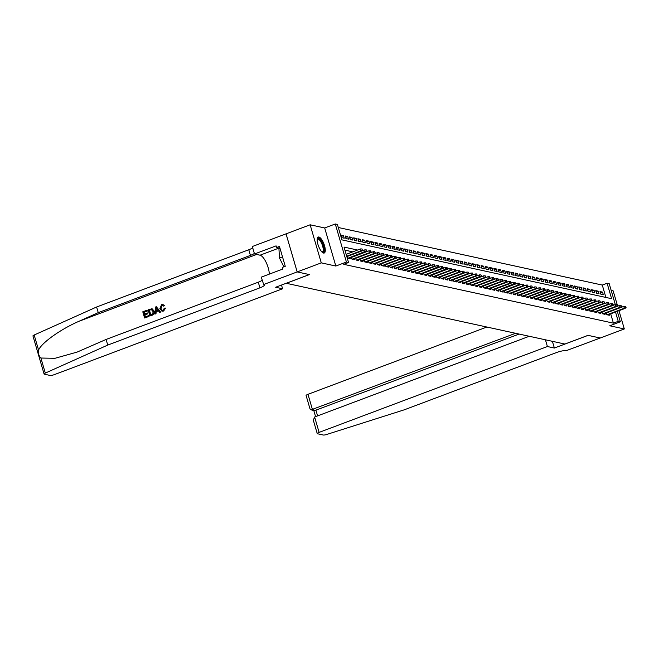 <?xml version="1.0" encoding="UTF-8"?>
<svg xmlns="http://www.w3.org/2000/svg" width="659" height="659" viewBox="0 0 659 659"><rect width="100%" height="100%" fill="white"/><g stroke="black" fill="none" stroke-linecap="round" stroke-linejoin="round"><path stroke-width="0.99" d="M318.882 237.009A8.542 2.916 69.4 0 0 318.223 237.042A8.542 2.916 69.4 0 0 318.19 245.189A8.542 2.916 69.4 0 0 323.577 253.064A8.542 2.916 69.4 0 0 324.236 253.031A8.542 2.916 69.4 0 0 324.269 244.884A8.542 2.916 69.4 0 0 318.882 237.009M605.901 297.448L602.285 285.067L607.104 283.263L609.221 283.724L615.308 304.54L597.779 311.122M617.186 304.59L613.175 290.883L611.19 290.446M617.302 311.336L620.358 321.798L609.764 325.785L624.312 328.956L600.225 338.009L588.017 335.349L564.903 344.047L286.286 283.288L309.409 274.589L297.193 271.928L286.064 233.854L310.142 224.793L321.279 262.867L335.826 266.038L346.42 262.051L335.283 223.978L337.408 224.447L341.922 239.876L611.618 298.692L607.104 283.263M335.826 266.038L324.689 227.965L310.142 224.793M324.689 227.965L335.283 223.978M602.285 285.067L338.306 227.503M624.312 328.956L618.974 310.71M617.648 306.171L617.508 305.685M297.193 271.928L321.279 262.867M607.763 314.928L625.086 308.412L624.32 308.239L623.785 306.394L606.272 312.976L606.774 314.714L609.328 315.266L609.081 314.434M603.512 313.997L620.844 307.481L620.078 307.316L619.534 305.463L602.021 312.053L602.532 313.783L605.077 314.343L604.83 313.503M597.771 311.114L598.281 312.86L600.827 313.412L600.588 312.58M595.019 312.144L612.343 305.628L611.585 305.463L611.041 303.61L593.528 310.2L594.039 311.929L596.584 312.49L596.337 311.649M590.769 311.221L608.1 304.705L607.334 304.54L606.791 302.687L589.278 309.269L589.789 311.007L592.334 311.559L592.095 310.727M586.526 310.298L603.85 303.774L603.092 303.61L602.548 301.756L585.035 308.346L585.538 310.084L588.092 310.636L587.844 309.796M582.276 309.368L599.608 302.852L598.842 302.687L598.298 300.833L580.785 307.423L581.296 309.153L583.841 309.714L583.594 308.873M578.034 308.445L595.357 301.929L594.591 301.756L594.056 299.903L576.543 306.493L577.045 308.231L579.599 308.783L579.352 307.942M573.783 307.514L591.115 300.998L590.349 300.833L589.805 298.98L572.292 305.57L572.803 307.3L575.348 307.86L575.101 307.02M569.533 306.592L586.864 300.076L586.098 299.903L585.554 298.057L568.042 304.639L568.552 306.377L571.098 306.929L570.859 306.097M563.791 303.7L564.302 305.447L566.855 306.007L566.608 305.166M561.04 304.738L578.371 298.222L577.605 298.057L577.062 296.204L559.549 302.786L560.059 304.524L562.605 305.076L562.366 304.244M556.797 303.815L574.121 297.291L573.355 297.127L572.819 295.273L555.306 301.863L555.809 303.593L558.362 304.153L558.115 303.313M552.547 302.885L569.878 296.369L569.112 296.204L568.569 294.351L551.056 300.932L551.567 302.67L554.112 303.231L553.865 302.39M548.304 301.962L565.628 295.438L564.862 295.273L564.326 293.42L546.813 300.01L547.316 301.748L549.861 302.3L549.622 301.46M542.563 299.071L543.074 300.817L545.619 301.377L545.372 300.537M539.803 300.109L557.135 293.593L556.369 293.42L555.825 291.566L538.312 298.156L538.823 299.894L541.369 300.446L541.13 299.614M534.062 297.217L534.573 298.964L537.126 299.524L536.879 298.684M548.716 291.723L547.876 291.566L547.332 289.721L529.82 296.303L530.33 298.041L532.876 298.593L532.629 297.761M525.569 295.364L526.08 297.11L528.633 297.67L528.386 296.83M522.818 296.402L540.149 289.886L539.383 289.721L538.84 287.868L521.327 294.449L521.837 296.188L524.383 296.739L524.136 295.907M517.076 293.51L517.587 295.265L520.132 295.817L519.893 294.977M514.325 294.548L531.648 288.032L530.89 287.868L530.347 286.014L512.834 292.596L513.336 294.334L515.89 294.894L515.643 294.054M508.583 291.665L509.094 293.412L511.639 293.963L511.4 293.123M505.832 292.695L523.155 286.179L522.389 286.014L521.854 284.161L504.341 290.751L504.843 292.481L507.397 293.041L507.15 292.201M500.09 289.812L500.601 291.558L503.146 292.11L502.899 291.278M514.737 284.309L513.896 284.161L513.361 282.307L495.848 288.897L496.351 290.627L498.904 291.187L498.657 290.347M491.598 287.958L492.108 289.705L494.654 290.257L494.407 289.425M488.838 288.988L506.17 282.472L505.404 282.307L504.86 280.454L487.347 287.044L487.858 288.774L490.403 289.334L490.164 288.494M483.096 286.105L483.607 287.851L486.161 288.403L485.914 287.571M480.345 287.143L497.677 280.619L496.911 280.454L496.367 278.6L478.854 285.19L479.365 286.929L481.91 287.481L481.663 286.64M474.604 284.251L475.114 285.998L477.668 286.558L477.421 285.718M471.852 285.289L489.184 278.773L488.418 278.6L487.874 276.747L470.361 283.337L470.872 285.075L473.417 285.627L473.17 284.787M466.111 282.398L466.621 284.144L469.167 284.704L468.928 283.864M480.765 276.904L479.925 276.747L479.381 274.902L461.868 281.484L462.379 283.222L464.924 283.774L464.677 282.942M457.618 280.545L458.129 282.291L460.674 282.851L460.435 282.011M453.367 279.622L453.878 281.368L456.432 281.92L456.185 281.088M449.125 278.691L449.636 280.437L452.181 280.998L451.934 280.157M446.374 279.729L463.697 273.213L462.931 273.048L462.396 271.195L444.883 277.777L445.385 279.515L447.939 280.075L447.692 279.235M442.123 278.806L459.455 272.282L458.689 272.118L458.145 270.264L440.632 276.854L441.143 278.592L443.688 279.144L443.441 278.304M437.873 277.876L455.204 271.36L454.438 271.195L453.894 269.342L436.382 275.932L436.892 277.661L439.438 278.222L439.199 277.381M433.63 276.953L450.954 270.437L450.196 270.264L449.652 268.411L432.139 275.001L432.642 276.739L435.195 277.291L434.948 276.459M446.786 269.49L445.945 269.342L445.402 267.488L427.889 274.078L428.399 275.808L430.945 276.368L430.698 275.528M425.137 275.1L442.461 268.584L441.695 268.411L441.159 266.565L423.646 273.147L424.149 274.885L426.702 275.437L426.455 274.605M438.293 267.636L437.452 267.488L436.909 265.635L419.396 272.225L419.907 273.955L422.452 274.515L422.205 273.674M415.145 271.286L415.656 273.032L418.201 273.584L417.963 272.752M412.394 272.324L429.717 265.799L428.96 265.635L428.416 263.781L410.903 270.371L411.414 272.109L413.959 272.661L413.712 271.821M408.143 271.393L425.475 264.877L424.709 264.712L424.165 262.859L406.652 269.44L407.163 271.178L409.709 271.739L409.47 270.898M403.901 270.47L421.225 263.946L420.467 263.781L419.923 261.928L402.41 268.518L402.913 270.256L405.466 270.808L405.219 269.968M399.651 269.539L416.982 263.023L416.216 262.859L415.672 261.005L398.16 267.595L398.67 269.325L401.216 269.885L400.969 269.045M395.408 268.617L412.732 262.101L411.966 261.928L411.43 260.083L393.917 266.664L394.42 268.402L396.973 268.954L396.726 268.122M391.158 267.686L408.489 261.17L407.723 261.005L407.18 259.152L389.667 265.742L390.177 267.472L392.723 268.032L392.476 267.192M386.907 266.763L404.239 260.247L403.473 260.074L402.929 258.229L385.416 264.811L385.927 266.549L388.472 267.101L388.233 266.269M381.166 263.872L381.676 265.618L384.23 266.178L383.983 265.338M378.414 264.91L395.746 258.394L394.98 258.229L394.436 256.376L376.923 262.957L377.434 264.696L379.979 265.248L379.741 264.416M374.172 263.987L391.495 257.463L390.729 257.298L390.194 255.445L372.681 262.035L373.183 263.773L375.737 264.325L375.49 263.485M368.43 261.096L368.941 262.842L371.487 263.402L371.239 262.562M365.679 262.134L383.003 255.618L382.236 255.445L381.701 253.591L364.188 260.181L364.691 261.92L367.236 262.471L366.997 261.631M359.938 259.242L360.448 260.989L362.994 261.549L362.747 260.709M357.178 260.28L374.51 253.764L373.744 253.591L373.2 251.746L355.687 258.328L356.198 260.066L358.743 260.618L358.504 259.786M351.436 257.389L351.947 259.135L354.501 259.695L354.254 258.855M366.091 251.895L365.251 251.746L364.707 249.893L347.194 256.475L347.705 258.213L350.25 258.765L350.003 257.933M341.329 236.424L343.479 235.617L340.934 235.057L341.683 237.635L344.237 238.187L343.479 235.617M345.58 237.347L347.73 236.54L345.176 235.988L345.934 238.558L348.479 239.11L347.73 236.54M349.822 238.278L351.972 237.471L349.427 236.911L350.176 239.481L352.73 240.041L351.972 237.471M354.072 239.201L356.222 238.393L353.677 237.841L354.427 240.411L356.972 240.963L356.222 238.393M358.323 240.131L360.473 239.316L357.919 238.764L358.677 241.334L361.223 241.894L360.473 239.316M362.565 241.054L364.715 240.247L362.17 239.687L362.92 242.265L365.465 242.817L364.715 240.247M366.816 241.977L368.966 241.169L366.412 240.617L367.17 243.187L369.715 243.748L368.966 241.169M371.058 242.907L373.208 242.1L370.663 241.54L371.412 244.118L373.966 244.67L373.208 242.1M375.309 243.83L377.459 243.023L374.913 242.471L375.663 245.041L378.208 245.593L377.459 243.023M379.559 244.761L381.701 243.954L379.156 243.393L379.905 245.964L382.459 246.524L381.701 243.954M383.802 245.683L385.952 244.876L383.406 244.324L384.156 246.894L386.701 247.446L385.952 244.876M388.052 246.614L390.202 245.807L387.649 245.247L388.406 247.817L390.952 248.377L390.202 245.807M392.294 247.537L394.444 246.73L391.899 246.169L392.649 248.748L395.202 249.3L394.444 246.73M396.545 248.468L398.695 247.652L396.141 247.1L396.899 249.67L399.445 250.231L398.695 247.652M400.787 249.39L402.937 248.583L400.392 248.023L401.142 250.601L403.695 251.153L402.937 248.583M405.038 250.313L407.188 249.506L404.642 248.954L405.392 251.524L407.937 252.084L407.188 249.506M409.288 251.244L411.438 250.436L408.885 249.876L409.643 252.455L412.188 253.007L411.438 250.436M413.531 252.166L415.681 251.359L413.135 250.807L413.885 253.377L416.43 253.929L415.681 251.359M417.781 253.097L419.931 252.29L417.378 251.73L418.136 254.3L420.681 254.86L419.931 252.29M422.024 254.02L424.174 253.213L421.628 252.661L422.378 255.231L424.931 255.783L424.174 253.213M426.274 254.951L428.424 254.135L425.879 253.583L426.628 256.153L429.174 256.713L428.424 254.135M430.525 255.873L432.666 255.066L430.121 254.506L430.871 257.084L433.424 257.636L432.666 255.066M434.767 256.796L436.917 255.989L434.372 255.437L435.121 258.007L437.667 258.567L436.917 255.989M439.018 257.727L441.168 256.919L438.614 256.359L439.372 258.938L441.917 259.489L441.168 256.919M443.26 258.649L445.41 257.842L442.864 257.29L443.614 259.86L446.168 260.42L445.41 257.842M447.51 259.58L449.66 258.773L447.107 258.213L447.865 260.791L450.41 261.343L449.66 258.773M451.753 260.503L453.903 259.695L451.357 259.144L452.107 261.714L454.661 262.266L453.903 259.695M456.003 261.434L458.153 260.626L455.608 260.066L456.358 262.636L458.903 263.196L458.153 260.626M460.254 262.356L462.404 261.549L459.85 260.997L460.608 263.567L463.153 264.119L462.404 261.549M464.496 263.287L466.646 262.471L464.101 261.92L464.85 264.49L467.396 265.05L466.646 262.471M468.747 264.21L470.897 263.402L468.343 262.842L469.101 265.42L471.646 265.972L470.897 263.402M472.989 265.132L475.139 264.325L472.594 263.773L473.343 266.343L475.897 266.903L475.139 264.325M477.24 266.063L479.39 265.256L476.844 264.696L477.594 267.274L480.139 267.826L479.39 265.256M481.49 266.986L483.632 266.178L481.086 265.626L481.836 268.197L484.39 268.748L483.632 266.178M485.732 267.916L487.882 267.109L485.337 266.549L486.087 269.119L488.632 269.679L487.882 267.109M489.983 268.839L492.133 268.032L489.579 267.48L490.337 270.05L492.883 270.602L492.133 268.032M494.225 269.77L496.375 268.963L493.83 268.402L494.579 270.973L497.133 271.533L496.375 268.963M498.476 270.692L500.626 269.885L498.072 269.325L498.83 271.903L501.375 272.455L500.626 269.885M502.718 271.623L504.868 270.808L502.323 270.256L503.072 272.826L505.626 273.386L504.868 270.808M506.969 272.546L509.119 271.739L506.573 271.178L507.323 273.757L509.868 274.309L509.119 271.739M511.219 273.469L513.369 272.661L510.816 272.109L511.565 274.679L514.119 275.24L513.369 272.661M515.462 274.399L517.612 273.592L515.066 273.032L515.816 275.61L518.361 276.162L517.612 273.592M519.712 275.322L521.862 274.515L519.308 273.963L520.066 276.533L522.612 277.085L521.862 274.515M523.954 276.253L526.104 275.446L523.559 274.885L524.309 277.455L526.862 278.016L526.104 275.446M528.205 277.175L530.355 276.368L527.801 275.816L528.559 278.386L531.105 278.938L530.355 276.368M532.456 278.106L534.597 277.291L532.052 276.739L532.801 279.309L535.355 279.869L534.597 277.291M536.698 279.029L538.848 278.222L536.302 277.661L537.052 280.24L539.597 280.792L538.848 278.222M540.948 279.96L543.098 279.144L540.545 278.592L541.303 281.162L543.848 281.722L543.098 279.144M545.191 280.882L547.341 280.075L544.795 279.515L545.545 282.093L548.09 282.645L547.341 280.075M549.441 281.805L551.591 280.998L549.038 280.446L549.795 283.016L552.341 283.576L551.591 280.998M553.684 282.736L555.834 281.928L553.288 281.368L554.038 283.947L556.591 284.499L555.834 281.928M557.934 283.658L560.084 282.851L557.539 282.299L558.288 284.869L560.834 285.421L560.084 282.851M562.185 284.589L564.326 283.782L561.781 283.222L562.531 285.792L565.084 286.352L564.326 283.782M566.427 285.512L568.577 284.704L566.032 284.153L566.781 286.723L569.327 287.275L568.577 284.704M570.678 286.443L572.828 285.627L570.274 285.075L571.032 287.645L573.577 288.205L572.828 285.627M574.92 287.365L577.07 286.558L574.524 285.998L575.274 288.576L577.828 289.128L577.07 286.558M579.17 288.288L581.32 287.481L578.767 286.929L579.525 289.499L582.07 290.059L581.32 287.481M583.413 289.219L585.563 288.411L583.017 287.851L583.767 290.43L586.321 290.981L585.563 288.411M587.663 290.141L589.813 289.334L587.268 288.782L588.017 291.352L590.563 291.912L589.813 289.334M591.914 291.072L594.064 290.265L591.51 289.705L592.268 292.275L594.813 292.835L594.064 290.265M596.156 291.995L598.306 291.187L595.761 290.635L596.51 293.206L599.056 293.757L598.306 291.187M600.761 294.128L603.306 294.688L602.557 292.118L600.003 291.558L600.761 294.128M357.598 250.041L344.031 247.084L348.545 262.521L343.726 264.333L613.414 323.149L610.695 313.824M352.779 251.853L344.921 250.14M620.358 321.798L618.233 321.337L615.506 312.012M613.414 323.149L618.233 321.337M348.545 262.521L346.42 262.051M600.407 292.925L602.557 292.118M362.302 249.967L362.005 248.945L362.302 249.967L361 250.815L361.766 250.98L346.815 256.606M346.692 256.194L361 250.815L360.465 248.962L346.156 254.349M362.005 248.945L360.465 248.962M361.766 250.98L362.73 250.066M317.193 239.159A7.389 2.521 -110.6 0 1 317.267 238.995A7.389 2.521 -110.6 0 1 321.93 242.397A7.389 2.521 -110.6 0 1 323.651 251.656A7.389 2.521 -110.6 0 1 322.07 252.117M321.905 251.944A6.845 2.339 69.4 0 0 322.391 251.911A6.845 2.339 69.4 0 0 322.935 251.367A6.845 2.339 69.4 0 0 321.773 243.715A6.845 2.339 69.4 0 0 317.572 239.102A6.845 2.339 69.4 0 0 317.185 239.398M323.75 253.089A8.485 2.9 69.4 0 0 324.129 252.586A8.485 2.9 69.4 0 0 322.885 243.566A8.485 2.9 69.4 0 0 317.819 237.314M280.059 248.476L278.946 248.896L279.465 258.023L283.897 266.804M282.513 256.878L279.465 258.023M148.819 316.394L144.593 317.984L149.008 316.435A14.259 4.868 69.4 0 0 148.86 315.735L149.008 316.435M145.425 316.88A14.259 4.868 69.4 0 0 144.914 314.903L147.954 313.758A14.259 4.868 69.4 0 0 147.74 313.041L147.954 313.758M144.65 314.005A14.259 4.868 69.4 0 0 144.066 312.267L147.328 311.04A14.259 4.868 69.4 0 0 147.056 310.315L147.328 311.04M149.931 315.974L152.188 315.241C153.992 314.467 154.634 313.107 154.099 311.147L152.353 308.939L151.348 308.807L152.353 308.939L153.761 311.073C154.346 313.041 153.761 314.417 151.998 315.2L149.931 315.974L148.127 309.804L152.114 308.89L151.15 308.766M163.63 311.015L165.533 308.107L163.63 311.015L162.13 311.205L159.832 308.774L161.579 304.656L162.897 304.516L164.643 305.677L162.897 304.516M162.312 310.397L160.985 308.536L161.999 305.43L160.985 308.536M164.33 305.611L163.572 306.106L164.643 305.677M40.907 358.035L45.306 373.085A3.287 0.667 163.7 0 0 44.087 374.024L32.95 335.942A3.287 0.667 -16.3 0 1 34.177 335.011L96.601 307.003L98.249 312.638L79.105 321.23C60.727 329.162 41.591 342.779 38.576 350.069C38.09 353.389 38.865 356.041 40.907 358.035L54.952 358.307L77.07 352.104L106.091 339.451L258.279 282.2A7.661 1.557 163.7 0 0 262.183 280.215M154.914 314.096L155.409 307.061L156.323 306.715L160.425 312.028L159.56 312.35L158.349 310.702L155.886 311.625L155.779 313.775L154.914 314.096L155.977 313.816L156.199 311.699L158.457 310.85M159.56 312.35L160.615 312.069L156.323 306.715M281.508 285.042L282.596 288.774L54.31 374.642A3.287 0.667 163.7 0 1 50.142 375.449L44.342 374.188A3.287 0.667 163.7 0 1 44.087 374.024M106.091 339.451L107.738 345.077L259.926 287.835A7.661 1.557 163.7 0 0 264.308 285.034A7.661 1.557 163.7 0 0 263.699 284.655L261.277 277.142L282.859 269.029L282.373 267.381L285.265 266.294L279.457 246.433L276.566 247.52L276.088 245.873L254.506 253.987L252.331 246.524L286.039 233.846L297.176 271.92L309.343 274.572L275.627 287.258L282.596 288.774M96.601 307.003L248.789 249.761A7.661 1.557 163.7 0 0 252.694 247.776M254.341 253.41A7.661 1.557 163.7 0 1 250.436 255.395L98.249 312.638M45.306 373.085L107.738 345.077M263.46 284.597L297.176 271.92M254.506 253.987L260.05 255.198A12.315 4.201 -110.6 0 1 266.071 262.266A12.315 4.201 -110.6 0 1 269.292 274.128M276.566 247.52L279.993 248.262M160.648 308.461L162.163 310.373L163.168 310.298L164.33 308.14L165.211 308.033M163.572 306.106L161.752 305.381M163.448 310.982L161.908 311.155M156.01 308.89L155.919 310.826L157.896 310.084L156.076 307.605L156.257 310.9M150.532 314.961L152.962 313.56L152.937 311.361L151.315 309.532L149.148 310.208L150.532 314.961M151.488 309.557L150.318 309.763M150.754 314.87A14.259 4.868 69.4 0 0 149.395 310.265L150.573 309.821M147.616 313.684L144.576 314.829L145.202 316.963L148.613 315.677M147.072 310.99L143.81 312.218L144.37 314.112L147.402 312.967M144.593 317.984L142.789 311.806L146.866 310.274M486.877 327.029L307.984 394.313L312.481 409.7L316.007 410.466L317.589 415.887M515.61 333.297L311.056 409.865L314.582 410.631L519.135 334.064M554.367 348.043L547.398 346.527L319.113 432.386A3.287 0.667 163.7 0 0 317.234 433.589A3.287 0.667 163.7 0 0 317.498 433.754L323.297 435.022A3.287 0.667 163.7 0 0 326.732 434.462L404.395 409.774L556.583 352.532A7.661 1.557 -16.3 0 1 566.303 350.646L600.25 338.018L588.083 335.365L554.367 348.043L552.399 341.321M547.398 346.527L545.438 339.797M529.259 336.271L314.615 417.007L319.113 432.386M311.056 409.865L310.01 408.885L306.106 395.515A3.287 0.667 -16.3 0 1 307.984 394.313M317.234 433.589L313.322 420.22L314.615 417.007M366.981 250.988L366.247 249.868L366.981 250.988L366.017 251.911L348.685 258.427M366.552 250.898L347.919 258.262M366.247 249.868L364.707 249.893M370.803 251.82L370.498 250.791L370.803 251.82L369.501 252.669L370.259 252.834L352.936 259.349M352.17 259.185L369.501 252.669L368.958 250.815L351.445 257.405M370.498 250.791L368.958 250.815M370.259 252.834L371.223 251.919M375.045 252.751L374.749 251.722L375.045 252.751L373.744 253.591L356.42 260.116M374.749 251.722L373.2 251.746M374.51 253.764L375.473 252.842M379.296 253.674L378.991 252.644L379.296 253.674L377.994 254.522L378.752 254.687L361.429 261.203M360.662 261.038L377.994 254.522L377.45 252.669L359.938 259.259M378.991 252.644L377.45 252.669M378.752 254.687L379.716 253.764M383.538 254.605L383.241 253.575L383.538 254.605L382.236 255.445L364.913 261.961M383.241 253.575L381.701 253.591M383.003 255.618L383.966 254.695M387.789 255.527L387.484 254.498L387.789 255.527L386.487 256.376L387.253 256.54L369.921 263.056M369.155 262.892L386.487 256.376L385.943 254.522L368.43 261.112M387.484 254.498L385.943 254.522M387.253 256.54L388.209 255.618M392.031 256.458L391.734 255.428L392.031 256.458L390.729 257.298L373.406 263.814M391.734 255.428L390.194 255.445M391.495 257.463L392.459 256.549M396.281 257.381L395.985 256.351L396.281 257.381L394.98 258.229L377.648 264.745M395.985 256.351L394.436 256.376M395.746 258.394L396.71 257.471M400.532 258.303L400.227 257.274L400.532 258.303L399.23 259.152L399.988 259.317L382.665 265.832M381.899 265.668L399.23 259.152L398.687 257.298L381.174 263.888M400.227 257.274L398.687 257.298M399.988 259.317L400.952 258.402M404.774 259.234L404.478 258.204L404.774 259.234L403.473 260.074L386.149 266.598M404.478 258.204L402.929 258.229M404.239 260.247L405.203 259.325M409.025 260.157L408.72 259.127L409.025 260.157L407.723 261.005L390.392 267.521M408.72 259.127L407.18 259.152M408.489 261.17L409.445 260.256M413.267 261.088L412.971 260.058L413.267 261.088L411.966 261.928L394.642 268.452M412.971 260.058L411.43 260.083M412.732 262.101L413.695 261.178M417.518 262.01L417.213 260.98L417.518 262.01L416.216 262.859L398.884 269.374M417.213 260.98L415.672 261.005M416.982 263.023L417.946 262.101M421.768 262.941L421.463 261.911L421.768 262.941L420.467 263.781L403.135 270.297M421.463 261.911L419.923 261.928M421.225 263.946L422.188 263.032M426.011 263.864L425.714 262.834L426.011 263.864L424.709 264.712L407.386 271.228M425.714 262.834L424.165 262.859M425.475 264.877L426.439 263.954M430.261 264.786L429.956 263.765L430.261 264.786L428.96 265.635L411.628 272.151M429.956 263.765L428.416 263.781M429.717 265.799L430.681 264.885M434.503 265.717L434.207 264.687L434.503 265.717L433.202 266.565L433.968 266.73L416.645 273.246M415.878 273.081L433.202 266.565L432.658 264.712L415.154 271.294M434.207 264.687L432.658 264.712M433.968 266.73L434.932 265.808M439.174 266.738L438.449 265.61L439.174 266.738L438.219 267.653L420.887 274.169M438.754 266.64L420.121 274.004M438.449 265.61L436.909 265.635M442.996 267.57L442.7 266.541L442.996 267.57L441.695 268.411L424.371 274.935M442.7 266.541L441.159 266.565M442.461 268.584L443.425 267.661M447.675 268.584L446.942 267.463L447.675 268.584L446.711 269.506L429.38 276.022M447.247 268.493L428.614 275.857M446.942 267.463L445.402 267.488M451.497 269.424L451.193 268.394L451.497 269.424L450.196 270.264L432.864 276.788M451.193 268.394L449.652 268.411M450.954 270.437L451.917 269.515M455.74 270.347L455.443 269.317L455.74 270.347L454.438 271.195L437.115 277.711M455.443 269.317L453.894 269.342M455.204 271.36L456.168 270.437M459.99 271.277L459.685 270.248L459.99 271.277L458.689 272.118L441.357 278.633M459.685 270.248L458.145 270.264M459.455 272.282L460.41 271.368M464.233 272.2L463.936 271.17L464.233 272.2L462.931 273.048L445.608 279.564M463.936 271.17L462.396 271.195M463.697 273.213L464.661 272.291M468.483 273.123L468.178 272.101L468.483 273.123L467.182 273.971L467.948 274.136L450.616 280.66M449.85 280.487L467.182 273.971L466.638 272.118L449.125 278.708M468.178 272.101L466.638 272.118M467.948 274.136L468.903 273.221M472.734 274.053L472.429 273.024L472.734 274.053L471.424 274.902L472.19 275.067L454.867 281.582M454.1 281.418L471.424 274.902L470.888 273.048L453.376 279.63M472.429 273.024L470.888 273.048M472.19 275.067L473.154 274.144M476.976 274.976L476.679 273.946L476.976 274.976L475.674 275.824L476.441 275.989L459.109 282.505M458.351 282.34L475.674 275.824L475.131 273.971L457.618 280.561M476.679 273.946L475.131 273.971M476.441 275.989L477.404 275.075M481.647 275.997L480.922 274.877L481.647 275.997L480.683 276.92L463.359 283.436M481.227 275.907L462.593 283.271M480.922 274.877L479.381 274.902M485.469 276.829L485.172 275.8L485.469 276.829L484.167 277.678L484.933 277.843L467.61 284.358M466.844 284.194L484.167 277.678L483.624 275.824L466.119 282.414M485.172 275.8L483.624 275.824M484.933 277.843L485.897 276.92M489.719 277.76L489.415 276.731L489.719 277.76L488.418 278.6L471.086 285.116M489.415 276.731L487.874 276.747M489.184 278.773L490.139 277.851M493.962 278.683L493.665 277.653L493.962 278.683L492.66 279.531L493.426 279.696L476.103 286.212M475.337 286.047L492.66 279.531L492.125 277.678L474.612 284.268M493.665 277.653L492.125 277.678M493.426 279.696L494.39 278.773M498.212 279.614L497.907 278.584L498.212 279.614L496.911 280.454L479.579 286.97M497.907 278.584L496.367 278.6M497.677 280.619L498.641 279.704M502.463 280.536L502.158 279.507L502.463 280.536L501.161 281.385L501.919 281.55L484.596 288.065M483.83 287.901L501.161 281.385L500.618 279.531L483.105 286.113M502.158 279.507L500.618 279.531M501.919 281.55L502.883 280.627M506.705 281.459L506.409 280.429L506.705 281.459L505.404 282.307L488.08 288.823M506.409 280.429L504.86 280.454M506.17 282.472L507.133 281.558M510.956 282.39L510.651 281.36L510.956 282.39L509.654 283.23L510.42 283.403L493.089 289.919M492.322 289.754L509.654 283.23L509.11 281.385L491.598 287.967M510.651 281.36L509.11 281.385M510.42 283.403L511.376 282.48M515.626 283.411L514.901 282.283L515.626 283.411L514.663 284.326L497.339 290.841M515.198 283.312L496.573 290.677M514.901 282.283L513.361 282.307M519.449 284.243L519.144 283.213L519.449 284.243L518.147 285.083L518.913 285.256L501.581 291.772M500.815 291.608L518.147 285.083L517.603 283.238L500.09 289.82M519.144 283.213L517.603 283.238M518.913 285.256L519.869 284.334M523.691 285.166L523.394 284.136L523.691 285.166L522.389 286.014L505.066 292.53M523.394 284.136L521.854 284.161M523.155 286.179L524.119 285.256M527.941 286.097L527.645 285.067L527.941 286.097L526.64 286.937L527.406 287.102L510.074 293.626M509.316 293.453L526.64 286.937L526.096 285.083L508.583 291.673M527.645 285.067L526.096 285.083M527.406 287.102L528.37 286.187M532.192 287.019L531.887 285.99L532.192 287.019L530.89 287.868L513.559 294.384M531.887 285.99L530.347 286.014M531.648 288.032L532.612 287.11M536.434 287.942L536.138 286.92L536.434 287.942L535.133 288.79L535.899 288.955L518.567 295.479M517.809 295.306L535.133 288.79L534.589 286.937L517.076 293.527M536.138 286.92L534.589 286.937M535.899 288.955L536.863 288.041M540.685 288.873L540.38 287.843L540.685 288.873L539.383 289.721L522.052 296.237M540.38 287.843L538.84 287.868M540.149 289.886L541.105 288.963M544.927 289.795L544.631 288.766L544.927 289.795L543.626 290.644L544.392 290.808L527.068 297.324M526.302 297.16L543.626 290.644L543.09 288.79L525.577 295.38M544.631 288.766L543.09 288.79M544.392 290.808L545.355 289.894M549.606 290.817L548.873 289.696L549.606 290.817L548.642 291.739L531.311 298.255M549.178 290.726L530.544 298.09M548.873 289.696L547.332 289.721M553.428 291.649L553.123 290.619L553.428 291.649L552.127 292.497L552.885 292.662L535.561 299.178M534.795 299.013L552.127 292.497L551.583 290.644L534.07 297.234M553.123 290.619L551.583 290.644M552.885 292.662L553.848 291.739M557.671 292.58L557.374 291.55L557.671 292.58L556.369 293.42L539.046 299.944M557.374 291.55L555.825 291.566M557.135 293.593L558.099 292.67M561.921 293.502L561.616 292.472L561.921 293.502L560.62 294.351L561.377 294.515L544.054 301.031M543.288 300.866L560.62 294.351L560.076 292.497L542.563 299.087M561.616 292.472L560.076 292.497M561.377 294.515L562.341 293.593M566.163 294.433L565.867 293.403L566.163 294.433L564.862 295.273L547.538 301.789M565.867 293.403L564.326 293.42M565.628 295.438L566.592 294.524M570.414 295.356L570.109 294.326L570.414 295.356L569.112 296.204L551.781 302.72M570.109 294.326L568.569 294.351M569.878 296.369L570.834 295.446M574.656 296.278L574.36 295.257L574.656 296.278L573.355 297.127L556.031 303.642M574.36 295.257L572.819 295.273M574.121 297.291L575.085 296.377M578.907 297.209L578.61 296.179L578.907 297.209L577.605 298.057L560.274 304.573M578.61 296.179L577.062 296.204M578.371 298.222L579.335 297.3M583.157 298.132L582.853 297.102L583.157 298.132L581.856 298.98L582.614 299.145L565.29 305.661M564.524 305.496L581.856 298.98L581.312 297.127L563.799 303.717M582.853 297.102L581.312 297.127M582.614 299.145L583.577 298.23M587.4 299.062L587.103 298.033L587.4 299.062L586.098 299.903L568.775 306.427M587.103 298.033L585.554 298.057M586.864 300.076L587.828 299.153M591.65 299.985L591.345 298.955L591.65 299.985L590.349 300.833L573.017 307.349M591.345 298.955L589.805 298.98M591.115 300.998L592.07 300.076M595.893 300.916L595.596 299.886L595.893 300.916L594.591 301.756L577.268 308.272M595.596 299.886L594.056 299.903M595.357 301.929L596.321 301.006M600.143 301.838L599.838 300.809L600.143 301.838L598.842 302.687L581.51 309.203M599.838 300.809L598.298 300.833M599.608 302.852L600.571 301.929M604.394 302.769L604.089 301.74L604.394 302.769L603.092 303.61L585.76 310.125M604.089 301.74L602.548 301.756M603.85 303.774L604.814 302.86M608.636 303.692L608.339 302.662L608.636 303.692L607.334 304.54L590.011 311.056M608.339 302.662L606.791 302.687M608.1 304.705L609.064 303.783M612.886 304.615L612.582 303.585L612.886 304.615L611.585 305.463L594.253 311.979M612.582 303.585L611.041 303.61M612.343 305.628L613.307 304.713M617.129 305.545L616.832 304.516L617.129 305.545L615.827 306.386L616.593 306.559L599.27 313.074M616.832 304.516L615.292 304.54L615.827 306.386L598.504 312.91M616.593 306.559L617.557 305.636M621.379 306.468L621.075 305.438L621.379 306.468L620.078 307.316L602.746 313.832M621.075 305.438L619.534 305.463M620.844 307.481L621.799 306.567M625.622 307.399L625.325 306.369L625.622 307.399L624.32 308.239L606.997 314.763M625.325 306.369L623.785 306.394M625.086 308.412L626.05 307.489M79.105 321.23L256.639 254.456M258.279 282.2L259.926 287.835M250.436 255.395L248.789 249.761M34.177 335.011L38.576 350.069M279.037 248.056L260.05 255.198M313.775 410.45L315.579 416.645"/></g></svg>
